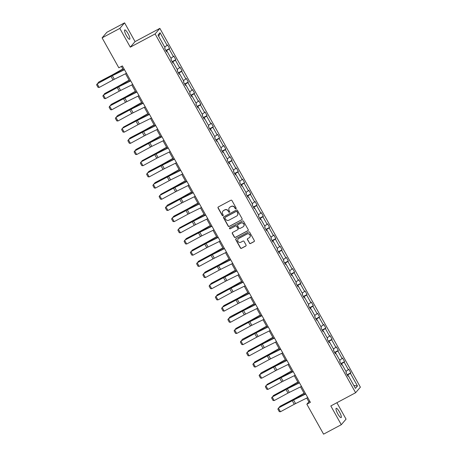 <?xml version="1.0" encoding="UTF-8"?>
<svg xmlns="http://www.w3.org/2000/svg" width="457" height="457" viewBox="0 0 457 457"><rect width="100%" height="100%" fill="white"/><g stroke="black" fill="none" stroke-linecap="round" stroke-linejoin="round"><path stroke-width="0.69" d="M235.932 208.803A0.566 0.548 -139.4 0 0 236.143 208.055L231.967 200.577A0.811 0.783 -139.4 0 0 230.876 200.246L218.355 206.918A0.811 0.783 -139.4 0 0 218.052 207.998L222.228 215.47A0.566 0.548 -139.4 0 0 223.147 215.578A0.566 0.548 -139.4 0 0 223.205 214.95L222.662 213.985A2.588 2.514 -139.4 0 1 223.633 210.546L224.673 209.992A2.588 2.514 -139.4 0 1 228.157 211.054L228.7 212.019A0.566 0.548 -139.4 0 0 229.62 212.128A0.566 0.548 -139.4 0 0 229.671 211.505L229.134 210.534A2.588 2.514 -139.4 0 1 230.1 207.095L231.145 206.541A2.588 2.514 -139.4 0 1 234.63 207.604L235.166 208.569A0.566 0.548 -139.4 0 0 235.932 208.803M229.46 207.592A2.588 2.514 -139.4 0 1 230.231 206.947L231.271 206.387A2.588 2.514 -139.4 0 1 234.755 207.455L235.298 208.421A0.566 0.548 -139.4 0 0 236.143 208.598M218.2 207.027A0.811 0.783 -139.4 0 0 218.183 207.844L222.359 215.321A0.566 0.548 -139.4 0 0 223.205 215.498M222.987 211.043A2.588 2.514 -139.4 0 1 223.759 210.397L224.804 209.837A2.588 2.514 -139.4 0 1 228.289 210.906L228.831 211.871A0.566 0.548 -139.4 0 0 229.677 212.048M339.494 411.997A5.273 1.182 61.9 0 0 336.186 408.301A5.273 1.182 61.9 0 0 337.843 413.922A5.273 1.182 61.9 0 0 341.151 417.612A5.273 1.182 61.9 0 0 339.494 411.997M128.034 33.629A5.273 1.182 61.9 0 0 124.727 29.939A5.273 1.182 61.9 0 0 126.383 35.555A5.273 1.182 61.9 0 0 129.691 39.251A5.273 1.182 61.9 0 0 128.034 33.629M249.419 243.193A0.811 0.783 -139.4 0 0 250.505 243.53L254.018 241.656A0.811 0.783 -139.4 0 0 254.321 240.582L249.682 232.276A0.811 0.783 -139.4 0 0 248.591 231.945L236.069 238.623A0.811 0.783 -139.4 0 0 235.766 239.697L240.411 247.997A0.811 0.783 -139.4 0 0 241.496 248.334L245.74 246.066A0.811 0.783 -139.4 0 0 246.043 244.992L244.055 241.439A0.811 0.783 -139.4 0 0 242.97 241.107L240.862 242.227A2.165 2.102 -139.4 0 1 238.166 238.942A2.165 2.102 -139.4 0 1 238.76 238.463L247.003 234.07A2.165 2.102 -139.4 0 1 249.699 237.36A2.165 2.102 -139.4 0 1 249.105 237.834L247.734 238.565A0.811 0.783 -139.4 0 0 247.431 239.639L249.545 243.044A0.811 0.783 -139.4 0 0 250.636 243.375L254.149 241.502A0.811 0.783 -139.4 0 0 254.298 241.399M330.817 405.953L341.293 424.702L323.579 434.15L306.853 404.222L310.394 402.331L122.373 65.905L118.826 67.796L102.1 37.862L119.82 28.414L130.296 47.162L155.1 33.932L355.62 392.729L330.817 405.953M241.787 219.771A0.811 0.783 -139.4 0 0 242.09 218.697L237.451 210.391A0.811 0.783 -139.4 0 0 236.36 210.06L223.839 216.738A0.811 0.783 -139.4 0 0 223.536 217.812L228.18 226.112A0.811 0.783 -139.4 0 0 229.265 226.449L241.919 219.617A0.811 0.783 -139.4 0 0 242.067 219.514M243.564 221.337L248.208 229.637A0.811 0.783 -139.4 0 1 247.905 230.711L235.384 237.389A0.811 0.783 -139.4 0 1 234.292 237.057L232.31 233.504A0.811 0.783 -139.4 0 1 232.607 232.43L237.686 229.722A0.811 0.783 -139.4 0 0 237.988 228.649L236.675 226.289A0.811 0.783 -139.4 0 0 235.584 225.958L230.299 228.774A0.566 0.548 -139.4 0 1 229.591 227.912A0.566 0.548 -139.4 0 1 229.745 227.792L242.478 220.999A0.811 0.783 -139.4 0 1 243.564 221.337M341.293 424.702L346.058 419.138L336.883 402.72M130.296 47.162L135.061 41.598L124.584 22.85L119.82 28.414M124.584 22.85L106.864 32.298L102.1 37.862M347.771 375.917L348.354 375.683L347.92 376.191L345.92 372.604L346.349 372.101L342.104 364.503L341.67 365.006L339.671 361.424L340.099 360.916L335.855 353.318L335.421 353.821L333.421 350.239L333.85 349.736L329.606 342.133L329.171 342.641L327.172 339.054L327.6 338.551L323.356 330.954L322.922 331.456L320.917 327.875L321.351 327.366L317.101 319.769L316.672 320.271L314.667 316.69L315.102 316.187L310.851 308.584L310.423 309.092L308.418 305.505L308.852 305.002L304.602 297.404L304.173 297.907L302.168 294.325L302.603 293.817L298.352 286.219L297.924 286.722L295.919 283.14L296.347 282.637L292.103 275.034L291.675 275.542L289.669 271.955L290.098 271.452L285.853 263.855L285.419 264.357L283.42 260.776L283.848 260.267L279.604 252.67L279.17 253.172L277.171 249.591L277.599 249.088L273.355 241.485L272.92 241.993L270.921 238.405L271.349 237.903L267.105 230.305L266.671 230.808L264.666 227.226L265.1 226.718L260.856 219.12L260.421 219.623L258.416 216.041L258.851 215.538L254.6 207.935L254.172 208.443L252.167 204.856L252.601 204.353L248.351 196.756L247.923 197.258L245.917 193.677L246.352 193.168L242.101 185.571L241.673 186.073L239.668 182.492L240.102 181.989L235.852 174.385L235.424 174.894L233.418 171.306L233.847 170.804L229.603 163.206L229.174 163.709L227.169 160.121L227.597 159.619L223.353 152.021L222.919 152.524L220.92 148.942L221.348 148.439L217.104 140.836L216.669 141.344L214.67 137.757L215.098 137.254L210.854 129.657L210.42 130.159L208.421 126.572L208.849 126.069L204.605 118.472L204.17 118.974L202.165 115.393L202.6 114.89L198.355 107.286L197.921 107.795L195.916 104.207L196.35 103.705L192.1 96.107L191.672 96.61L189.666 93.022L190.101 92.52L185.85 84.922L185.422 85.425L183.417 81.843L183.851 81.34L179.601 73.737L179.173 74.245L177.167 70.658L177.602 70.155L173.352 62.558L172.923 63.06L170.918 59.473L171.346 58.97L167.102 51.373L166.668 51.875L164.669 48.293L165.097 47.791L158.008 35.098L160.041 32.721L167.131 45.414L167.565 44.906L169.57 48.493L169.136 48.996L173.386 56.594L173.814 56.091L175.819 59.673L175.385 60.181L179.635 67.779L180.064 67.276L182.069 70.858L181.635 71.361L185.885 78.964L186.313 78.455L188.318 82.043L187.884 82.546L192.134 90.143L192.563 89.641L194.568 93.222L194.139 93.731L198.384 101.328L198.812 100.826L200.817 104.407L200.389 104.91L204.633 112.513L205.067 112.005L207.067 115.592L206.638 116.095L210.883 123.693L211.317 123.19L213.316 126.772L212.888 127.28L217.132 134.878L217.566 134.375L219.566 137.957L219.137 138.46L223.382 146.063L223.816 145.555L225.821 149.142L225.387 149.645L229.631 157.242L230.065 156.74L232.07 160.321L231.636 160.83L235.886 168.427L236.315 167.925L238.32 171.506L237.886 172.009L242.136 179.612L242.564 179.104L244.569 182.691L244.135 183.194L248.385 190.792L248.814 190.289L250.819 193.871L250.385 194.379L254.635 201.977L255.063 201.474L257.068 205.056L256.64 205.559L260.884 213.162L261.313 212.654L263.318 216.241L262.889 216.744L267.134 224.341L267.568 223.839L269.567 227.42L269.139 227.929L273.383 235.526L273.817 235.024L275.817 238.605L275.388 239.108L279.633 246.711L280.067 246.203L282.066 249.79L281.638 250.293L285.882 257.891L286.316 257.388L288.321 260.97L287.887 261.478L292.132 269.076L292.566 268.573L294.571 272.155L294.137 272.658L298.387 280.261L298.815 279.753L300.82 283.34L300.386 283.843L304.636 291.44L305.065 290.938L307.07 294.519L306.636 295.028L310.886 302.625L311.314 302.123L313.319 305.704L312.885 306.207L317.135 313.81L317.564 313.302L319.569 316.89L319.14 317.392L323.385 324.99L323.819 324.487L325.818 328.069L325.39 328.577L329.634 336.175L330.068 335.672L332.068 339.254L331.639 339.757L335.884 347.36L336.318 346.852L338.317 350.439L337.889 350.942L342.133 358.539L342.567 358.037L344.567 361.618L344.138 362.127L348.383 369.724L348.817 369.222L350.822 372.803L350.388 373.306L357.477 385.999L355.443 388.376L348.354 375.683M155.1 33.932L159.864 28.368L360.384 387.165L355.62 392.729M345.898 371.29L348.383 369.724M341.128 364.023L344.138 362.127M341.522 364.732L342.104 364.503M339.648 360.11L342.133 358.539M334.872 352.844L337.889 350.942M335.267 353.547L335.855 353.318M333.399 348.925L335.884 347.36M328.623 341.659L331.639 339.757M329.017 342.367L329.606 342.133M327.149 337.74L329.634 336.175M322.374 330.474L325.39 328.577M322.768 331.182L323.356 330.954M320.9 326.561L323.385 324.99M316.124 319.294L319.14 317.392M316.518 319.997L317.101 319.769M314.65 315.376L317.135 313.81M309.875 308.109L312.885 306.207M310.269 308.818L310.851 308.584M308.401 304.191L310.886 302.625M303.625 296.924L306.636 295.028M304.019 297.633L304.602 297.404M302.151 293.011L304.636 291.44M297.376 285.745L300.386 283.843M297.77 286.448L298.352 286.219M295.896 281.826L298.387 280.261M291.126 274.56L294.137 272.658M291.52 275.268L292.103 275.034M289.647 270.641L292.132 269.076M284.877 263.375L287.887 261.478M285.271 264.083L285.853 263.855M283.397 259.462L285.882 257.891M278.627 252.195L281.638 250.293M279.016 252.898L279.604 252.67M277.148 248.277L279.633 246.711M272.372 241.01L275.388 239.108M272.766 241.719L273.355 241.485M270.898 237.092L273.383 235.526M266.123 229.825L269.139 227.929M266.517 230.534L267.105 230.305M264.649 225.912L267.134 224.341M259.873 218.646L262.889 216.744M260.267 219.349L260.856 219.12M258.399 214.727L260.884 213.162M253.624 207.461L256.64 205.559M254.018 208.169L254.6 207.935M252.15 203.542L254.635 201.977M247.374 196.276L250.385 194.379M247.768 196.984L248.351 196.756M245.9 192.363L248.385 190.792M241.125 185.096L244.135 183.194M241.519 185.799L242.101 185.571M239.645 181.178L242.136 179.612M234.875 173.911L237.886 172.009M235.269 174.62L235.852 174.385M233.396 169.993L235.886 168.427M228.626 162.726L231.636 160.83M229.02 163.435L229.603 163.206M227.146 158.813L229.631 157.242M222.376 151.547L225.387 149.645M222.77 152.25L223.353 152.021M220.897 147.628L223.382 146.063M216.121 140.362L219.137 138.46M216.515 141.07L217.104 140.836M214.647 136.443L217.132 134.878M209.872 129.177L212.888 127.28M210.266 129.885L210.854 129.657M208.398 125.264L210.883 123.693M203.622 117.997L206.638 116.095M204.016 118.7L204.605 118.472M202.148 114.079L204.633 112.513M197.373 106.812L200.389 104.91M197.767 107.521L198.355 107.286M195.899 102.894L198.384 101.328M191.123 95.627L194.139 93.731M191.517 96.336L192.1 96.107M189.649 91.714L192.134 90.143M184.874 84.448L187.884 82.546M185.268 85.151L185.85 84.922M183.4 80.529L185.885 78.964M178.624 73.263L181.635 71.361M179.018 73.971L179.601 73.737M177.145 69.344L179.635 67.779M172.375 62.078L175.385 60.181M172.769 62.786L173.352 62.558M170.895 58.165L173.386 56.594M166.125 50.898L169.136 48.996M166.519 51.601L167.102 51.373M164.646 46.98L167.131 45.414M160.041 32.721L158.745 36.417M135.061 41.598L159.864 28.368M306.778 398.058L308.892 401.834L306.853 404.222M121.425 66.408L123.424 69.984M125.526 73.748L129.674 81.169M131.776 84.928L135.923 92.348M138.031 96.113L142.173 103.533M144.281 107.298L148.428 114.718M150.53 118.477L154.677 125.898M156.78 129.662L160.927 137.083M163.029 140.847L167.176 148.268M169.279 152.027L173.426 159.447M175.528 163.212L179.675 170.632M181.777 174.397L185.925 181.817M188.027 185.576L192.174 192.997M194.276 196.761L198.424 204.182M200.532 207.946L204.673 215.367M206.781 219.126L210.928 226.546M213.031 230.311L217.178 237.731M219.28 241.496L223.427 248.916M225.53 252.675L229.677 260.096M231.779 263.86L235.926 271.281M238.028 275.045L242.176 282.466M244.278 286.225L248.425 293.645M250.527 297.41L254.675 304.83M256.777 308.595L260.924 316.016M263.032 319.774L267.179 327.195M269.282 330.959L273.429 338.38M275.531 342.144L279.678 349.565M281.78 353.324L285.928 360.744M288.03 364.509L292.177 371.929M294.279 375.694L298.427 383.115M300.529 386.873L304.676 394.294M309.835 401.332L308.892 401.834M347.377 375.208L350.388 373.306M357.477 385.999L353.804 385.44M165.88 50.459L169.57 48.493M172.129 61.644L175.819 59.673M178.379 72.823L182.069 70.858M184.628 84.008L188.318 82.043M190.877 95.193L194.568 93.222M197.127 106.372L200.817 104.407M203.376 117.558L207.067 115.592M209.632 128.743L213.316 126.772M215.881 139.922L219.566 137.957M222.131 151.107L225.821 149.142M228.38 162.292L232.07 160.321M234.63 173.471L238.32 171.506M240.879 184.657L244.569 182.691M247.128 195.842L250.819 193.871M253.378 207.021L257.068 205.056M259.627 218.206L263.318 216.241M265.877 229.391L269.567 227.42M272.132 240.571L275.817 238.605M278.382 251.756L282.066 249.79M284.631 262.941L288.321 260.97M290.88 274.12L294.571 272.155M297.13 285.305L300.82 283.34M303.379 296.49L307.07 294.519M309.629 307.67L313.319 305.704M315.878 318.855L319.569 316.89M322.128 330.04L325.818 328.069M328.383 341.219L332.068 339.254M334.633 352.404L338.317 350.439M340.882 363.589L344.567 361.618M347.131 374.769L350.822 372.803M223.69 216.841A0.811 0.783 -139.4 0 0 223.667 217.663L228.306 225.964A0.811 0.783 -139.4 0 0 229.397 226.295L241.919 219.617M236.909 211.688A0.566 0.548 -139.4 0 0 236.149 211.454L225.158 217.315A0.566 0.548 -139.4 0 0 224.947 218.069L225.512 219.086A2.588 2.514 -139.4 0 0 228.997 220.148L236.515 216.144A2.588 2.514 -139.4 0 0 237.48 212.705L237.04 211.534A0.566 0.548 -139.4 0 0 236.275 211.3L236.149 211.454M225.073 217.366A0.566 0.548 -139.4 0 1 225.284 217.161L236.275 211.3M237.286 215.498A2.588 2.514 -139.4 0 0 237.606 212.556L237.48 212.705M237.04 211.534L237.606 212.556M232.459 232.533A0.811 0.783 -139.4 0 0 232.436 233.35L234.424 236.909A0.811 0.783 -139.4 0 0 235.509 237.24L248.031 230.562A0.811 0.783 -139.4 0 0 248.185 230.454M237.971 229.465A0.811 0.783 -139.4 0 0 238.12 228.494L236.8 226.141A0.811 0.783 -139.4 0 0 235.715 225.804L230.299 228.774M229.665 227.843A0.566 0.548 -139.4 0 0 230.425 228.626M242.958 226.912A2.165 2.102 -139.4 0 0 243.547 223.713A2.165 2.102 -139.4 0 0 240.856 223.147L237.948 224.695A0.811 0.783 -139.4 0 0 237.646 225.769L238.965 228.129A0.811 0.783 -139.4 0 0 240.051 228.46L242.958 226.912M243.615 226.358A2.165 2.102 -139.4 0 0 240.982 222.993L240.856 223.147M237.8 224.798A0.811 0.783 -139.4 0 1 238.08 224.547L240.982 222.993M247.58 238.674A0.811 0.783 -139.4 0 0 247.563 239.491L249.545 243.044M249.762 237.28A2.165 2.102 -139.4 0 0 247.134 233.921L247.003 234.07M238.234 238.868A2.165 2.102 -139.4 0 1 238.891 238.314L247.134 233.921M235.921 238.725A0.811 0.783 -139.4 0 0 235.898 239.542L240.536 247.848A0.811 0.783 -139.4 0 0 241.627 248.18L245.872 245.917A0.811 0.783 -139.4 0 0 246.02 245.809M122.842 68.944L113.616 74.188A4.119 0.354 150.8 0 1 112.245 74.937L98.769 82.009L111.794 75.382A6.181 0.526 -29.2 0 0 113.85 74.257L122.927 69.098M97.878 83.288L98.324 82.454L98.575 82.906M126.492 73.274L114.336 79.272A4.119 0.354 -29.2 0 0 113.022 79.958L99.186 87.447L97.187 83.86L96.616 84.813L98.015 87.321L99.186 87.447M124.487 69.687L112.331 75.691A4.119 0.354 -29.2 0 0 111.017 76.37L97.187 83.86L111.211 76.068A6.181 0.526 150.8 0 1 113.182 75.045L124.384 69.51M129.091 80.129L119.865 85.373A4.119 0.354 150.8 0 1 118.494 86.122L104.573 93.634L118.043 86.567A6.181 0.526 -29.2 0 0 120.105 85.442L129.177 80.278M104.127 94.468L104.573 93.634L104.824 94.091M135.346 91.309L126.115 96.553A4.119 0.354 150.8 0 1 124.744 97.307L111.274 104.373L124.293 97.747A6.181 0.526 -29.2 0 0 126.355 96.621L135.432 91.463M110.377 105.653L110.823 104.819L111.074 105.276M132.741 84.454L120.585 90.457A4.119 0.354 -29.2 0 0 119.271 91.137L105.441 98.626L103.436 95.045L102.865 95.993L104.265 98.501L105.441 98.626M130.736 80.872L118.58 86.876A4.119 0.354 -29.2 0 0 117.266 87.555L103.436 95.045L117.46 87.247A6.181 0.526 150.8 0 1 119.431 86.224L130.633 80.695M138.991 95.639L126.835 101.643A4.119 0.354 -29.2 0 0 125.521 102.322L111.691 109.811L109.686 106.23L109.114 107.178L110.514 109.686L111.691 109.811M136.986 92.057L124.83 98.055A4.119 0.354 -29.2 0 0 123.516 98.741L109.88 105.921L123.71 98.432A6.181 0.526 150.8 0 1 125.681 97.41L136.889 91.874M141.596 102.494L132.364 107.738A4.119 0.354 150.8 0 1 130.993 108.486L117.523 115.558L130.542 108.932A6.181 0.526 -29.2 0 0 132.604 107.806L141.681 102.648M116.626 116.838L117.072 116.004L117.323 116.455M145.24 106.824L133.084 112.822A4.119 0.354 -29.2 0 0 131.77 113.507L117.94 120.996L115.935 117.409L115.364 118.363L116.764 120.871L117.94 120.996M143.235 103.236L131.079 109.24A4.119 0.354 -29.2 0 0 129.765 109.92L115.935 117.409L129.959 109.617A6.181 0.526 150.8 0 1 131.93 108.595L143.138 103.059M147.845 113.679L138.614 118.923A4.119 0.354 150.8 0 1 137.243 119.671L123.321 127.183L136.797 120.117A6.181 0.526 -29.2 0 0 138.854 118.991L147.931 113.827M122.876 128.017L123.321 127.183L123.579 127.64M151.49 118.003L139.334 124.007A4.119 0.354 -29.2 0 0 138.02 124.687L124.19 132.176L122.185 128.594L121.613 129.542L123.013 132.05L124.19 132.176M149.485 114.421L137.329 120.425A4.119 0.354 -29.2 0 0 136.015 121.105L122.379 128.286L136.209 120.797A6.181 0.526 150.8 0 1 138.18 119.774L149.388 114.244M154.095 124.858L144.863 130.102A4.119 0.354 150.8 0 1 143.492 130.856L130.022 137.923L143.047 131.296A6.181 0.526 -29.2 0 0 145.103 130.171L154.18 125.012M129.125 139.202L129.571 138.368L129.828 138.825M157.739 129.188L145.583 135.192A4.119 0.354 -29.2 0 0 144.269 135.872L130.439 143.361L128.434 139.779L127.863 140.727L129.268 143.235L130.439 143.361M155.734 125.606L143.578 131.605A4.119 0.354 -29.2 0 0 142.264 132.29L128.628 139.471L142.458 131.982A6.181 0.526 150.8 0 1 144.429 130.959L155.637 125.424M160.344 136.043L151.113 141.287A4.119 0.354 150.8 0 1 149.742 142.036L135.82 149.553L149.296 142.481A6.181 0.526 -29.2 0 0 151.353 141.356L160.43 136.197M135.375 150.387L135.82 149.553L136.077 150.005M163.989 140.373L151.833 146.371A4.119 0.354 -29.2 0 0 150.519 147.057L136.689 154.546L134.684 150.959L134.112 151.913L135.518 154.42L136.689 154.546M161.989 136.786L149.833 142.79A4.119 0.354 -29.2 0 0 148.519 143.469L134.684 150.959L148.708 143.167A6.181 0.526 150.8 0 1 150.679 142.144L161.887 136.609M166.594 147.228L157.368 152.472A4.119 0.354 150.8 0 1 155.991 153.221L142.07 160.733L155.546 153.666A6.181 0.526 -29.2 0 0 157.602 152.541L166.679 147.377M141.624 161.567L142.07 160.733L142.327 161.19M170.238 151.553L158.082 157.556A4.119 0.354 -29.2 0 0 156.768 158.236L142.938 165.725L140.939 162.144L140.362 163.092L141.767 165.6L142.938 165.725M168.239 147.971L156.083 153.975A4.119 0.354 -29.2 0 0 154.769 154.655L141.127 161.835L154.963 154.346A6.181 0.526 150.8 0 1 156.928 153.323L168.136 147.794M172.843 158.408L163.617 163.652A4.119 0.354 150.8 0 1 162.241 164.406L148.771 171.472L161.795 164.846A6.181 0.526 -29.2 0 0 163.852 163.72L172.929 158.562M147.874 172.752L148.325 171.918L148.576 172.375M176.488 162.738L164.331 168.742A4.119 0.354 -29.2 0 0 163.018 169.421L149.188 176.91L147.188 173.329L146.611 174.277L148.017 176.785L149.188 176.91M174.488 159.156L162.332 165.154A4.119 0.354 -29.2 0 0 161.018 165.84L147.377 173.02L161.212 165.531A6.181 0.526 150.8 0 1 163.183 164.509L174.385 158.973M179.093 169.593L169.867 174.837A4.119 0.354 150.8 0 1 168.496 175.585L155.02 182.657L168.045 176.031A6.181 0.526 -29.2 0 0 170.101 174.905L179.178 169.747M154.129 183.937L154.575 183.103L154.826 183.554M182.737 173.923L170.587 179.921A4.119 0.354 -29.2 0 0 169.273 180.606L155.437 188.095L153.438 184.508L152.867 185.462L154.266 187.97L155.437 188.095M180.738 170.335L168.582 176.339A4.119 0.354 -29.2 0 0 167.268 177.019L153.632 184.205L167.462 176.716A6.181 0.526 150.8 0 1 169.433 175.694L180.635 170.158M185.342 180.778L176.116 186.022A4.119 0.354 150.8 0 1 174.745 186.77L160.824 194.282L174.294 187.216A6.181 0.526 -29.2 0 0 176.351 186.09L185.428 180.926M160.378 195.116L160.824 194.282L161.075 194.739M188.992 185.102L176.836 191.106A4.119 0.354 -29.2 0 0 175.522 191.786L161.692 199.275L159.687 195.693L159.116 196.641L160.516 199.155L161.692 199.275M186.987 181.52L174.831 187.524A4.119 0.354 -29.2 0 0 173.517 188.204L159.881 195.385L173.711 187.896A6.181 0.526 150.8 0 1 175.682 186.873L186.884 181.343M191.592 191.957L182.366 197.201A4.119 0.354 150.8 0 1 180.995 197.955L167.519 205.022L180.544 198.395A6.181 0.526 -29.2 0 0 182.606 197.27L191.683 192.111M166.628 206.301L167.073 205.467L167.325 205.924M195.242 196.287L183.086 202.291A4.119 0.354 -29.2 0 0 181.772 202.971L167.942 210.46L165.937 206.878L165.365 207.826L166.765 210.334L167.942 210.46M193.237 192.705L181.081 198.704A4.119 0.354 -29.2 0 0 179.767 199.389L165.937 206.878L179.961 199.081A6.181 0.526 150.8 0 1 181.932 198.058L193.14 192.523M197.847 203.142L188.615 208.386A4.119 0.354 150.8 0 1 187.244 209.135L173.774 216.207L186.793 209.58A6.181 0.526 -29.2 0 0 188.855 208.455L197.932 203.296M172.877 217.486L173.323 216.652L173.574 217.104M201.491 207.472L189.335 213.47A4.119 0.354 -29.2 0 0 188.021 214.156L174.191 221.645L172.186 218.058L171.615 219.012L173.014 221.519L174.191 221.645M199.486 203.885L187.33 209.889A4.119 0.354 -29.2 0 0 186.016 210.568L172.38 217.755L186.21 210.266A6.181 0.526 150.8 0 1 188.181 209.243L199.389 203.708M204.096 214.327L194.865 219.571A4.119 0.354 150.8 0 1 193.494 220.32L179.572 227.832L193.043 220.765A6.181 0.526 -29.2 0 0 195.105 219.64L204.182 214.476M179.127 228.666L179.572 227.832L179.824 228.289M207.741 218.652L195.585 224.655A4.119 0.354 -29.2 0 0 194.271 225.335L180.441 232.824L178.436 229.243L177.864 230.191L179.264 232.704L180.441 232.824M205.736 215.07L193.579 221.074A4.119 0.354 -29.2 0 0 192.266 221.754L178.63 228.934L192.46 221.445A6.181 0.526 150.8 0 1 194.431 220.423L205.639 214.893M210.346 225.507L201.114 230.751A4.119 0.354 150.8 0 1 199.743 231.505L186.273 238.571L199.298 231.945A6.181 0.526 -29.2 0 0 201.354 230.819L210.431 225.661M185.376 239.851L185.822 239.017L186.079 239.474M213.99 229.837L201.834 235.841A4.119 0.354 -29.2 0 0 200.52 236.52L186.69 244.009L184.685 240.428L184.114 241.376L185.519 243.884L186.69 244.009M211.985 226.255L199.829 232.253A4.119 0.354 -29.2 0 0 198.515 232.939L184.879 240.119L198.709 232.63A6.181 0.526 150.8 0 1 200.68 231.608L211.888 226.072M216.595 236.692L207.364 241.936A4.119 0.354 150.8 0 1 205.993 242.684L192.071 250.202L205.547 243.13A6.181 0.526 -29.2 0 0 207.604 242.004L216.681 236.846M191.626 251.036L192.071 250.202L192.328 250.653M220.24 241.022L208.084 247.02A4.119 0.354 -29.2 0 0 206.77 247.705L192.94 255.195L190.935 251.607L190.363 252.561L191.769 255.069L192.94 255.195M218.235 237.434L206.078 243.438A4.119 0.354 -29.2 0 0 204.77 244.118L190.935 251.607L204.959 243.815A6.181 0.526 150.8 0 1 206.93 242.793L218.138 237.257M222.845 247.877L213.619 253.121A4.119 0.354 150.8 0 1 212.242 253.869L198.321 261.381L211.797 254.315A6.181 0.526 -29.2 0 0 213.853 253.189L222.93 248.025M197.875 262.215L198.321 261.381L198.578 261.838M226.489 252.201L214.333 258.205A4.119 0.354 -29.2 0 0 213.019 258.885L199.189 266.374L197.184 262.792L196.613 263.74L198.018 266.254L199.189 266.374M224.49 248.619L212.334 254.623A4.119 0.354 -29.2 0 0 211.02 255.303L197.184 262.792L211.208 254.995A6.181 0.526 150.8 0 1 213.179 253.972L224.387 248.442M229.094 259.056L219.868 264.3A4.119 0.354 150.8 0 1 218.492 265.054L205.022 272.121L218.046 265.494A6.181 0.526 -29.2 0 0 220.103 264.369L229.18 259.21M204.125 273.4L204.576 272.566L204.827 273.023M232.739 263.386L220.582 269.39A4.119 0.354 -29.2 0 0 219.269 270.07L205.439 277.559L203.439 273.977L202.862 274.925L204.268 277.433L205.439 277.559M230.739 259.805L218.583 265.803A4.119 0.354 -29.2 0 0 217.269 266.488L203.628 273.669L217.463 266.18A6.181 0.526 150.8 0 1 219.429 265.157L230.636 259.622M235.344 270.241L226.118 275.485A4.119 0.354 150.8 0 1 224.747 276.234L211.271 283.306L224.296 276.679A6.181 0.526 -29.2 0 0 226.352 275.554L235.429 270.395M210.38 284.585L210.826 283.751L211.077 284.203M238.988 274.571L226.832 280.569A4.119 0.354 -29.2 0 0 225.524 281.255L211.688 288.744L209.689 285.157L209.112 286.111L210.517 288.618L211.688 288.744M236.989 270.984L224.833 276.988A4.119 0.354 -29.2 0 0 223.519 277.667L209.883 284.854L223.713 277.365A6.181 0.526 150.8 0 1 225.684 276.342L236.886 270.807M241.593 281.426L232.367 286.67A4.119 0.354 150.8 0 1 230.996 287.419L217.075 294.931L230.545 287.864A6.181 0.526 -29.2 0 0 232.602 286.739L241.679 281.575M216.629 295.765L217.075 294.931L217.326 295.388M245.243 285.751L233.087 291.755A4.119 0.354 -29.2 0 0 231.773 292.434L217.938 299.923L215.938 296.342L215.367 297.29L216.767 299.803L217.938 299.923M243.238 282.169L231.082 288.173A4.119 0.354 -29.2 0 0 229.768 288.853L215.938 296.342L229.962 288.544A6.181 0.526 150.8 0 1 231.933 287.522L243.135 281.992M247.843 292.606L238.617 297.85A4.119 0.354 150.8 0 1 237.246 298.604L223.77 305.67L236.795 299.044A6.181 0.526 -29.2 0 0 238.851 297.918L247.928 292.76M222.879 306.95L223.324 306.116L223.576 306.573M251.493 296.936L239.337 302.94A4.119 0.354 -29.2 0 0 238.023 303.619L224.193 311.108L222.188 307.527L221.616 308.475L223.016 310.983L224.193 311.108M249.488 293.354L237.332 299.352A4.119 0.354 -29.2 0 0 236.018 300.038L222.382 307.218L236.212 299.729A6.181 0.526 150.8 0 1 238.183 298.707L249.385 293.171M254.092 303.791L244.866 309.035A4.119 0.354 150.8 0 1 243.495 309.783L230.02 316.855L243.044 310.229A6.181 0.526 -29.2 0 0 245.106 309.103L254.183 303.945M229.128 318.135L229.574 317.301L229.825 317.752M257.742 308.121L245.586 314.119A4.119 0.354 -29.2 0 0 244.272 314.804L230.442 322.294L228.437 318.706L227.866 319.66L229.265 322.168L230.442 322.294M255.737 304.533L243.581 310.537A4.119 0.354 -29.2 0 0 242.267 311.217L228.437 318.706L242.461 310.914A6.181 0.526 150.8 0 1 244.432 309.892L255.64 304.356M260.347 314.976L251.116 320.22A4.119 0.354 150.8 0 1 249.745 320.968L235.823 328.48L249.293 321.414A6.181 0.526 -29.2 0 0 251.356 320.288L260.433 315.124M235.378 329.314L235.823 328.48L236.075 328.937M263.992 319.3L251.836 325.304A4.119 0.354 -29.2 0 0 250.522 325.984L236.692 333.473L234.687 329.891L234.115 330.839L235.515 333.353L236.692 333.473M261.987 315.718L249.83 321.722A4.119 0.354 -29.2 0 0 248.517 322.402L234.687 329.891L248.711 322.094A6.181 0.526 150.8 0 1 250.682 321.071L261.89 315.541M266.597 326.155L257.365 331.399A4.119 0.354 150.8 0 1 255.994 332.153L242.524 339.22L255.543 332.593A6.181 0.526 -29.2 0 0 257.605 331.468L266.682 326.309M241.627 340.499L242.073 339.665L242.33 340.122M270.241 330.485L258.085 336.489A4.119 0.354 -29.2 0 0 256.771 337.169L242.941 344.658L240.936 341.076L240.365 342.025L241.764 344.532L242.941 344.658M268.236 326.904L256.08 332.902A4.119 0.354 -29.2 0 0 254.766 333.587L240.936 341.076L254.96 333.279A6.181 0.526 150.8 0 1 256.931 332.256L268.139 326.721M272.846 337.34L263.615 342.584A4.119 0.354 150.8 0 1 262.244 343.333L248.322 350.85L261.798 343.778A6.181 0.526 -29.2 0 0 263.855 342.653L272.932 337.495M247.877 351.684L248.322 350.85L248.579 351.302M276.491 341.67L264.335 347.668A4.119 0.354 -29.2 0 0 263.021 348.354L249.191 355.843L247.186 352.256L246.614 353.21L248.02 355.717L249.191 355.843M274.486 338.083L262.329 344.087A4.119 0.354 -29.2 0 0 261.016 344.767L247.186 352.256L261.21 344.464A6.181 0.526 150.8 0 1 263.181 343.441L274.389 337.906M279.096 348.525L269.864 353.769A4.119 0.354 150.8 0 1 268.493 354.518L254.572 362.03L268.048 354.963A6.181 0.526 -29.2 0 0 270.104 353.838L279.181 348.68M254.126 362.864L254.572 362.03L254.829 362.487M282.74 352.85L270.584 358.854A4.119 0.354 -29.2 0 0 269.27 359.533L255.44 367.022L253.435 363.441L252.864 364.389L254.269 366.902L255.44 367.022M280.735 349.268L268.579 355.272A4.119 0.354 -29.2 0 0 267.271 355.952L253.435 363.441L267.459 355.643A6.181 0.526 150.8 0 1 269.43 354.621L280.638 349.091M285.345 359.705L276.119 364.949A4.119 0.354 150.8 0 1 274.743 365.703L261.273 372.769L274.297 366.143A6.181 0.526 -29.2 0 0 276.354 365.017L285.431 359.859M260.376 374.049L260.821 373.215L261.078 373.672M288.99 364.035L276.833 370.039A4.119 0.354 -29.2 0 0 275.52 370.718L261.69 378.207L259.69 374.626L259.113 375.574L260.519 378.082L261.69 378.207M286.99 360.453L274.834 366.451A4.119 0.354 -29.2 0 0 273.52 367.137L259.69 374.626L273.709 366.828A6.181 0.526 150.8 0 1 275.68 365.806L286.887 360.27M291.595 370.89L282.369 376.134A4.119 0.354 150.8 0 1 280.992 376.882L267.077 384.4L280.547 377.328A6.181 0.526 -29.2 0 0 282.603 376.202L291.68 371.044M266.625 385.234L267.077 384.4L267.328 384.851M295.239 375.22L283.083 381.218A4.119 0.354 -29.2 0 0 281.769 381.903L267.939 389.393L265.94 385.805L265.363 386.759L266.768 389.267L267.939 389.393M293.24 371.632L281.084 377.636A4.119 0.354 -29.2 0 0 279.77 378.316L266.128 385.502L279.964 378.013A6.181 0.526 150.8 0 1 281.929 376.991L293.137 371.455M297.844 382.075L288.618 387.319A4.119 0.354 150.8 0 1 287.247 388.067L273.326 395.579L286.796 388.513A6.181 0.526 -29.2 0 0 288.853 387.387L297.93 382.229M272.88 396.413L273.326 395.579L273.577 396.036M301.489 386.399L289.332 392.403A4.119 0.354 -29.2 0 0 288.024 393.083L274.189 400.572L272.189 396.99L271.612 397.938L273.018 400.452L274.189 400.572M299.489 382.817L287.333 388.821A4.119 0.354 -29.2 0 0 286.019 389.501L272.189 396.99L286.213 389.193A6.181 0.526 150.8 0 1 288.184 388.17L299.386 382.64M304.094 393.254L294.868 398.498A4.119 0.354 150.8 0 1 293.497 399.252L280.021 406.319L293.046 399.692A6.181 0.526 -29.2 0 0 295.102 398.567L304.179 393.408M279.13 407.598L279.575 406.764L279.827 407.221M307.744 397.584L295.588 403.588A4.119 0.354 -29.2 0 0 294.274 404.268L280.438 411.757L278.439 408.175L277.867 409.124L279.267 411.631L280.438 411.757M305.739 394.003L293.583 400.001A4.119 0.354 -29.2 0 0 292.269 400.686L278.633 407.867L292.463 400.378A6.181 0.526 150.8 0 1 294.434 399.355L305.636 393.82M111.794 75.382L111.954 75.668M113.85 74.257L114.05 74.611M114.336 79.272L112.331 75.691M113.022 79.958L111.017 76.37M118.043 86.567L118.203 86.853M120.105 85.442L120.3 85.796M124.293 97.747L124.453 98.032M126.355 96.621L126.549 96.981M120.585 90.457L118.58 86.876M119.271 91.137L117.266 87.555M126.835 101.643L124.83 98.055M125.521 102.322L123.516 98.741M130.542 108.932L130.702 109.217M132.604 107.806L132.804 108.16M133.084 112.822L131.079 109.24M131.77 113.507L129.765 109.92M136.797 120.117L136.951 120.402M138.854 118.991L139.054 119.346M139.334 124.007L137.329 120.425M138.02 124.687L136.015 121.105M143.047 131.296L143.207 131.582M145.103 130.171L145.303 130.531M145.583 135.192L143.578 131.605M144.269 135.872L142.264 132.29M149.296 142.481L149.456 142.767M151.353 141.356L151.553 141.71M151.833 146.371L149.833 142.79M150.519 147.057L148.519 143.469M155.546 153.666L155.706 153.952M157.602 152.541L157.802 152.895M158.082 157.556L156.083 153.975M156.768 158.236L154.769 154.655M161.795 164.846L161.955 165.131M163.852 163.72L164.052 164.08M164.331 168.742L162.332 165.154M163.018 169.421L161.018 165.84M168.045 176.031L168.205 176.316M170.101 174.905L170.301 175.26M170.587 179.921L168.582 176.339M169.273 180.606L167.268 177.019M174.294 187.216L174.454 187.501M176.351 186.09L176.551 186.445M176.836 191.106L174.831 187.524M175.522 191.786L173.517 188.204M180.544 198.395L180.704 198.681M182.606 197.27L182.8 197.63M183.086 202.291L181.081 198.704M181.772 202.971L179.767 199.389M186.793 209.58L186.953 209.866M188.855 208.455L189.049 208.809M189.335 213.47L187.33 209.889M188.021 214.156L186.016 210.568M193.043 220.765L193.202 221.051M195.105 219.64L195.305 219.994M195.585 224.655L193.579 221.074M194.271 225.335L192.266 221.754M199.298 231.945L199.458 232.23M201.354 230.819L201.554 231.179M201.834 235.841L199.829 232.253M200.52 236.52L198.515 232.939M205.547 243.13L205.707 243.415M207.604 242.004L207.804 242.359M208.084 247.02L206.078 243.438M206.77 247.705L204.77 244.118M211.797 254.315L211.957 254.6M213.853 253.189L214.053 253.544M214.333 258.205L212.334 254.623M213.019 258.885L211.02 255.303M218.046 265.494L218.206 265.78M220.103 264.369L220.303 264.729M220.582 269.39L218.583 265.803M219.269 270.07L217.269 266.488M224.296 276.679L224.456 276.965M226.352 275.554L226.552 275.908M226.832 280.569L224.833 276.988M225.524 281.255L223.519 277.667M230.545 287.864L230.705 288.15M232.602 286.739L232.802 287.093M233.087 291.755L231.082 288.173M231.773 292.434L229.768 288.853M236.795 299.044L236.955 299.329M238.851 297.918L239.051 298.278M239.337 302.94L237.332 299.352M238.023 303.619L236.018 300.038M243.044 310.229L243.204 310.514M245.106 309.103L245.3 309.458M245.586 314.119L243.581 310.537M244.272 314.804L242.267 311.217M249.293 321.414L249.453 321.699M251.356 320.288L251.55 320.643M251.836 325.304L249.83 321.722M250.522 325.984L248.517 322.402M255.543 332.593L255.703 332.879M257.605 331.468L257.805 331.828M258.085 336.489L256.08 332.902M256.771 337.169L254.766 333.587M261.798 343.778L261.958 344.064M263.855 342.653L264.055 343.007M264.335 347.668L262.329 344.087M263.021 348.354L261.016 344.767M268.048 354.963L268.208 355.249M270.104 353.838L270.304 354.192M270.584 358.854L268.579 355.272M269.27 359.533L267.271 355.952M274.297 366.143L274.457 366.428M276.354 365.017L276.554 365.377M276.833 370.039L274.834 366.451M275.52 370.718L273.52 367.137M280.547 377.328L280.707 377.613M282.603 376.202L282.803 376.557M283.083 381.218L281.084 377.636M281.769 381.903L279.77 378.316M286.796 388.513L286.956 388.798M288.853 387.387L289.053 387.742M289.332 392.403L287.333 388.821M288.024 393.083L286.019 389.501M293.046 399.692L293.205 399.978M295.102 398.567L295.302 398.927M295.588 403.588L293.583 400.001M294.274 404.268L292.269 400.686"/></g></svg>
